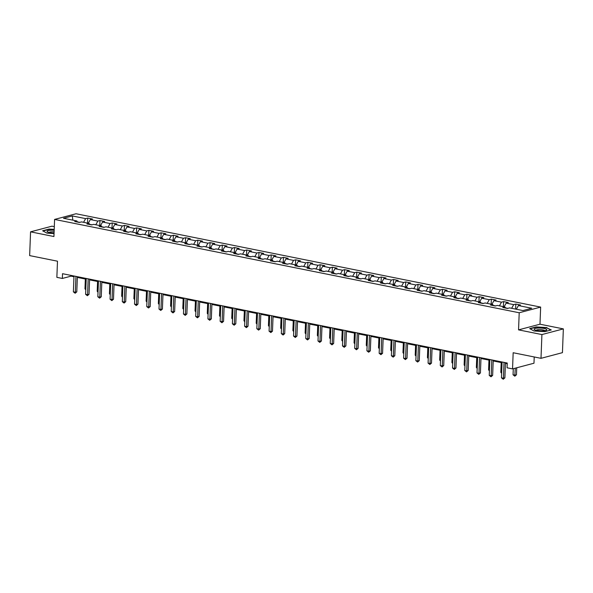<?xml version="1.0" encoding="UTF-8"?>
<svg xmlns="http://www.w3.org/2000/svg" width="593" height="593" viewBox="0 0 593 593"><rect width="100%" height="100%" fill="white"/><g stroke="black" fill="none" stroke-linecap="round" stroke-linejoin="round"><path stroke-width="0.89" d="M54.304 226.63L51.999 226.17L30.562 231.841L29.65 255.598L57.484 261.194L56.861 277.346L62.354 278.451L71.041 276.153L73.962 276.738M540.646 307.092L76.023 213.754L54.586 219.425L519.209 312.763L540.646 307.092L539.986 324.201L518.549 329.871L541.913 334.563L563.35 328.893L539.986 324.201M563.35 328.893L562.438 352.657L541.001 358.328L513.167 352.731L512.545 368.89L533.982 363.22L534.226 356.964M541.913 334.563L541.001 358.328M77.594 222.093L76.816 220.952L74.703 221.508L79.403 222.457L81.523 221.893L89.046 223.405L86.934 223.969L91.633 224.91L93.753 224.354L101.277 225.866L99.164 226.422L103.864 227.371L105.984 226.808L113.508 228.32L111.395 228.883L116.095 229.825L118.215 229.269L125.738 230.781L123.626 231.337L128.333 232.286L130.445 231.722L137.969 233.234L135.856 233.798L140.563 234.739L142.676 234.183L150.199 235.695L148.087 236.251L152.794 237.2L154.906 236.637L162.43 238.149L160.318 238.712L165.024 239.654L167.137 239.098L174.661 240.61L172.548 241.166L177.255 242.114L179.368 241.551L186.891 243.063L184.779 243.627L189.486 244.568L191.598 244.012L199.129 245.524L197.009 246.08L201.716 247.022L203.829 246.466L211.36 247.978L209.24 248.534L213.947 249.483L216.06 248.919L223.591 250.431L221.471 250.995L226.178 251.936L228.29 251.38L235.821 252.892L233.701 253.448L238.408 254.397L240.521 253.834L248.052 255.346L245.932 255.909L250.639 256.851L252.751 256.295L260.283 257.807L258.17 258.363L262.869 259.311L264.982 258.748L272.513 260.26L270.401 260.824L275.1 261.765L277.213 261.209L284.744 262.721L282.631 263.277L287.331 264.226L289.451 263.663L296.974 265.175L294.862 265.738L299.561 266.68L301.681 266.124L309.205 267.636L307.092 268.192L311.792 269.14L313.912 268.577L321.436 270.089L319.323 270.653L324.023 271.594L326.143 271.038L333.666 272.55L331.554 273.106L336.261 274.055L338.373 273.492L345.897 275.004L343.784 275.567L348.491 276.508L350.604 275.953L358.128 277.465L356.015 278.021L360.722 278.969L362.834 278.406L370.358 279.918L368.246 280.482L372.953 281.423L375.065 280.867L382.589 282.379L380.476 282.935L385.183 283.884L387.296 283.321L394.819 284.833L392.707 285.396L397.414 286.337L399.526 285.782L407.05 287.294L404.937 287.85L409.644 288.798L411.757 288.235L419.288 289.747L417.168 290.311L421.875 291.252L423.988 290.696L431.519 292.208L429.399 292.764L434.106 293.713L436.218 293.15L443.749 294.662L441.629 295.225L446.336 296.166L448.449 295.611L455.98 297.123L453.86 297.679L458.567 298.627L460.679 298.064L468.211 299.576L466.091 300.14L470.798 301.081L472.91 300.525L480.441 302.037L478.329 302.593L483.028 303.534L485.141 302.979L492.672 304.491L490.559 305.047L495.259 305.995L497.379 305.432L504.902 306.944L502.79 307.508L507.489 308.449L509.609 307.893L522.937 310.569L531.743 308.241L518.415 305.565L520.528 305.002L515.821 304.061L515.628 309.101M76.816 220.952L63.488 218.276L72.294 215.941L85.622 218.617L87.734 218.061L87.542 223.101M515.821 304.061L513.708 304.617L506.177 303.105L508.297 302.549L503.59 301.6L501.478 302.163L493.947 300.651L496.067 300.088L491.36 299.146L489.247 299.702L481.716 298.19L483.836 297.634L479.129 296.685L477.017 297.249L469.486 295.737L471.605 295.173L466.899 294.232L464.786 294.788L457.255 293.276L459.375 292.72L454.668 291.771L452.555 292.334L445.024 290.822L447.137 290.259L442.437 289.317L440.325 289.873L432.794 288.361L434.906 287.805L430.207 286.856L428.094 287.42L420.563 285.908L422.676 285.344L417.976 284.403L415.856 284.959L408.332 283.447L410.445 282.891L405.745 281.942L403.625 282.505L396.102 280.993L398.214 280.43L393.515 279.488L391.395 280.044L383.871 278.532L385.984 277.976L381.284 277.027L379.164 277.591L371.641 276.079L373.753 275.523L369.046 274.574L366.934 275.13L359.41 273.618L361.522 273.062L356.816 272.12L354.703 272.676L347.179 271.164L349.292 270.608L344.585 269.659L342.472 270.223L334.949 268.711L337.061 268.147L332.354 267.206L330.242 267.762L322.718 266.25L324.831 265.694L320.124 264.745L318.011 265.308L310.487 263.796L312.6 263.233L307.893 262.291L305.78 262.847L298.257 261.335L300.369 260.779L295.662 259.83L293.55 260.394L286.019 258.882L288.139 258.318L283.432 257.377L281.319 257.933L273.788 256.421L275.908 255.865L271.201 254.916L269.089 255.479L261.557 253.967L263.677 253.404L258.971 252.462L256.858 253.018L249.327 251.506L251.447 250.95L246.74 250.001L244.627 250.565L237.096 249.053L239.216 248.489L234.509 247.548L232.397 248.104L224.866 246.592L226.978 246.036L222.279 245.087L220.166 245.65L212.635 244.138L214.748 243.575L210.048 242.633L207.928 243.189L200.404 241.677L202.517 241.121L197.817 240.172L195.697 240.736L188.174 239.224L190.286 238.66L185.587 237.719L183.467 238.275L175.943 236.763L178.056 236.207L173.356 235.258L171.236 235.821L163.712 234.309L165.825 233.746L161.126 232.804L159.006 233.36L151.482 231.848L153.594 231.292L148.887 230.343L146.775 230.907L139.251 229.395L141.364 228.831L136.657 227.89L134.544 228.446L127.021 226.934L129.133 226.378L124.426 225.429L122.314 225.992L114.79 224.48L116.903 223.917L112.196 222.975L110.083 223.531L102.559 222.019L104.672 221.463L99.965 220.514L97.852 221.078L90.329 219.566L92.441 219.01L87.734 218.061M512.545 368.89L507.059 367.786L507.245 363.035L62.532 273.699L62.354 278.451M92.004 224.814L89.684 224.347M89.825 224.547L89.046 223.405M90.329 219.566L88.268 223.25M97.852 221.078L95.799 224.762M104.242 227.267L101.914 226.8M102.055 227.008L101.277 225.866M102.559 222.019L100.499 225.711M110.083 223.531L108.03 227.223M116.473 229.728L114.145 229.261M114.286 229.461L113.508 228.32M114.79 224.48L112.729 228.164M122.314 225.992L120.26 229.676M128.703 232.182L126.376 231.715M126.517 231.915L125.738 230.781M127.021 226.934L124.96 230.625M134.544 228.446L132.491 232.137M140.934 234.643L138.614 234.176M138.747 234.376L137.969 233.234M139.251 229.395L137.191 233.079M146.775 230.907L144.722 234.591M153.164 237.096L150.844 236.629M150.978 236.829L150.199 235.695M151.482 231.848L149.421 235.54M159.006 233.36L156.952 237.052M165.395 239.557L163.075 239.09M163.208 239.29L162.43 238.149M163.712 234.309L161.652 237.993M171.236 235.821L169.183 239.505M177.626 242.011L175.306 241.544M175.439 241.744L174.661 240.61M175.943 236.763L173.89 240.454M183.467 238.275L181.414 241.959M189.856 244.472L187.536 244.005M187.67 244.205L186.891 243.063M188.174 239.224L186.12 242.908M195.697 240.736L193.644 244.42M202.087 246.925L199.767 246.458M199.9 246.658L199.129 245.524M200.404 241.677L198.351 245.361M207.928 243.189L205.875 246.873M214.318 249.386L211.998 248.919M212.131 249.119L211.36 247.978M212.635 244.138L210.582 247.822M220.166 245.65L218.105 249.334M226.548 251.84L224.228 251.373M224.362 251.573L223.591 250.431M224.866 246.592L222.812 250.276M232.397 248.104L230.336 251.788M238.779 254.301L236.459 253.834M236.592 254.034L235.821 252.892M237.096 249.053L235.043 252.737M244.627 250.565L242.567 254.249M251.009 256.754L248.689 256.287M248.823 256.487L248.052 255.346M249.327 251.506L247.274 255.19M256.858 253.018L254.797 256.702M263.24 259.215L260.92 258.748M261.061 258.948L260.283 257.807M261.557 253.967L259.504 257.651M269.089 255.479L267.028 259.163M275.471 261.669L273.151 261.202M273.291 261.402L272.513 260.26M273.788 256.421L271.735 260.105M281.319 257.933L279.259 261.617M287.701 264.13L285.381 263.663M285.522 263.863L284.744 262.721M286.019 258.882L283.965 262.566M293.55 260.394L291.489 264.078M299.932 266.583L297.612 266.116M297.753 266.316L296.974 265.175M298.257 261.335L296.196 265.019M305.78 262.847L303.727 266.531M312.17 269.044L309.842 268.577M309.983 268.777L309.205 267.636M310.487 263.796L308.427 267.48M318.011 265.308L315.958 268.992M324.401 271.498L322.073 271.031M322.214 271.231L321.436 270.089M322.718 266.25L320.657 269.934M330.242 267.762L328.188 271.446M336.631 273.951L334.304 273.492M334.445 273.692L333.666 272.55M334.949 268.711L332.888 272.395M342.472 270.223L340.419 273.907M348.862 276.412L346.542 275.945M346.675 276.145L345.897 275.004M347.179 271.164L345.119 274.848M354.703 272.676L352.65 276.36M361.093 278.866L358.772 278.406M358.906 278.606L358.128 277.465M359.41 273.618L357.349 277.309M366.934 275.13L364.88 278.821M373.323 281.327L371.003 280.86M371.136 281.06L370.358 279.918M371.641 276.079L369.58 279.763M379.164 277.591L377.111 281.275M385.554 283.78L383.234 283.313M383.367 283.521L382.589 282.379M383.871 278.532L381.818 282.224M391.395 280.044L389.342 283.736M397.784 286.241L395.464 285.774M395.598 285.974L394.819 284.833M396.102 280.993L394.048 284.677M403.625 282.505L401.572 286.189M410.015 288.695L407.695 288.228M407.828 288.428L407.05 287.294M408.332 283.447L406.279 287.138M415.856 284.959L413.803 288.65M422.246 291.156L419.926 290.689M420.059 290.889L419.288 289.747M420.563 285.908L418.51 289.592M428.094 287.42L426.033 291.104M434.476 293.609L432.156 293.142M432.29 293.342L431.519 292.208M432.794 288.361L430.74 292.053M440.325 289.873L438.264 293.565M446.707 296.07L444.387 295.603M444.52 295.803L443.749 294.662M445.024 290.822L442.971 294.506M452.555 292.334L450.495 296.018M458.938 298.524L456.617 298.057M456.751 298.257L455.98 297.123M457.255 293.276L455.202 296.967M464.786 294.788L462.725 298.472M471.168 300.985L468.848 300.518M468.981 300.718L468.211 299.576M469.486 295.737L467.432 299.421M477.017 297.249L474.956 300.933M483.399 303.438L481.079 302.971M481.219 303.171L480.441 302.037M481.716 298.19L479.663 301.874M489.247 299.702L487.187 303.386M495.629 305.899L493.309 305.432M493.45 305.632L492.672 304.491M493.947 300.651L491.894 304.335M501.478 302.163L499.417 305.847M507.86 308.353L505.54 307.886M505.681 308.086L504.902 306.944M506.177 303.105L504.124 306.789M513.708 304.617L511.648 308.301M518.415 305.565L516.355 309.249M518.549 329.871L519.209 312.763M30.562 231.841L53.926 236.533L54.586 219.425M77.342 277.42L86.193 279.199M89.573 279.874L98.423 281.653M101.803 282.335L110.654 284.114M114.034 284.788L122.884 286.567M126.272 287.249L135.115 289.028M138.503 289.703L147.346 291.482M150.733 292.164L159.576 293.935M162.964 294.617L171.807 296.396M175.194 297.078L184.038 298.85M187.425 299.532L196.276 301.311M199.656 301.993L208.506 303.764M211.886 304.446L220.737 306.225M224.117 306.907L232.967 308.679M236.348 309.361L245.198 311.14M248.578 311.814L257.429 313.593M260.809 314.275L269.659 316.054M273.039 316.729L281.89 318.508M285.27 319.19L294.121 320.969M297.501 321.643L306.351 323.422M309.731 324.104L318.582 325.883M321.962 326.558L330.812 328.337M334.2 329.019L343.043 330.798M346.431 331.472L355.274 333.251M358.661 333.933L367.504 335.712M370.892 336.387L379.735 338.166M383.122 338.848L391.966 340.627M395.353 341.301L404.204 343.08M407.584 343.762L416.434 345.541M419.814 346.216L428.665 347.995M432.045 348.677L440.895 350.448M444.276 351.13L453.126 352.909M456.506 353.591L465.357 355.363M468.737 356.045L477.587 357.824M480.967 358.506L489.818 360.277M493.198 360.959L502.049 362.738M505.429 363.42L507.215 363.776M79.773 222.353L77.453 221.893M72.294 215.941L72.857 220.151M85.622 218.617L83.561 222.308M71.071 275.411L71.041 276.153M503.59 301.6L503.398 306.648M491.36 299.146L491.167 304.187M479.129 296.685L478.936 301.733M466.899 294.232L466.706 299.272M454.668 291.771L454.475 296.819M442.437 289.317L442.245 294.358M430.207 286.856L430.014 291.904M417.976 284.403L417.783 289.443M405.745 281.942L405.553 286.99M393.515 279.488L393.315 284.529M381.284 277.027L381.084 282.075M369.046 274.574L368.853 279.614M356.816 272.12L356.623 277.161M344.585 269.659L344.392 274.7M332.354 267.206L332.162 272.246M320.124 264.745L319.931 269.793M307.893 262.291L307.7 267.332M295.662 259.83L295.47 264.878M283.432 257.377L283.239 262.417M271.201 254.916L271.008 259.964M258.971 252.462L258.778 257.503M246.74 250.001L246.547 255.049M234.509 247.548L234.317 252.588M222.279 245.087L222.086 250.135M210.048 242.633L209.855 247.674M197.817 240.172L197.625 245.22M185.587 237.719L185.387 242.759M173.356 235.258L173.156 240.306M161.126 232.804L160.925 237.845M148.887 230.343L148.695 235.391M136.657 227.89L136.464 232.93M124.426 225.429L124.233 230.477M112.196 222.975L112.003 228.016M99.965 220.514L99.772 225.562M546.939 327.581L536.139 326.913L529.682 328.618L534.026 330.99L544.819 331.657L551.275 329.953L546.924 327.929M54.2 229.387L49.093 229.068L42.637 230.781L46.98 233.153L54.037 233.59M504.035 362.39L503.427 378.245L501.47 377.852L502.078 361.997M505.458 362.679L504.873 377.86L503.427 378.245L503.227 379.246L501.47 377.852M504.873 377.86L503.227 379.246M513.286 368.698L513.056 374.783L515.013 375.176L516.466 374.798L516.733 367.786M516.466 374.798L514.813 376.184L515.287 368.164M514.813 376.184L513.056 374.783M537.94 328.092A6.338 1.408 2.2 0 0 534.627 329.804A6.338 1.408 2.2 0 0 543.003 330.864A6.338 1.408 2.2 0 0 546.272 330.257A6.338 1.408 2.2 0 0 544.96 328.648A6.338 1.408 2.2 0 0 537.94 328.092M544.752 330.672A4.344 0.964 2.2 0 0 538.696 329.656A4.344 0.964 2.2 0 0 536.116 330.338M530.053 328.819L536.272 327.173L546.724 327.825L550.83 330.071M54.171 230.262A6.338 1.408 2.2 0 0 47.581 231.967A6.338 1.408 2.2 0 0 49.664 232.626A6.338 1.408 2.2 0 0 54.059 233.056M43.007 230.981L49.219 229.335L54.193 229.639M54.111 231.833A4.344 0.964 2.2 0 0 49.071 232.5M491.805 359.936L491.197 375.784L489.24 375.391L489.848 359.543M493.228 360.218L492.642 375.406L491.197 375.784L490.997 376.792L489.24 375.391M492.642 375.406L490.997 376.792M479.574 357.475L478.966 373.331L477.009 372.938L477.617 357.082M480.997 357.764L480.412 372.945L478.966 373.331L478.766 374.331L477.009 372.938M480.412 372.945L478.766 374.331M501.196 362.568L500.826 372.33L501.671 372.5M501.641 373.368L500.826 372.33M488.966 360.107L488.595 369.869L489.44 370.039M489.41 370.907L488.595 369.869M467.343 355.022L466.735 370.877L464.771 370.477L465.386 354.629M468.766 355.303L468.181 370.492L466.735 370.877L466.535 371.878L464.771 370.477M468.181 370.492L466.535 371.878M455.113 352.561L454.505 368.416L452.541 368.023L453.156 352.168M456.536 352.85L455.95 368.031L454.505 368.416L454.305 369.417L452.541 368.023M455.95 368.031L454.305 369.417M442.882 350.107L442.274 365.963L440.31 365.562L440.925 349.714M444.305 350.389L443.72 365.577L442.274 365.963L442.074 366.963L440.31 365.562M443.72 365.577L442.074 366.963M476.735 357.653L476.364 367.415L477.209 367.586M477.18 368.453L476.364 367.415M464.504 355.192L464.134 364.954L464.979 365.125M464.949 365.992L464.134 364.954M452.274 352.739L451.896 362.501L452.748 362.671M452.718 363.539L451.896 362.501M430.651 347.646L430.044 363.502L428.079 363.109L428.687 347.253M432.075 347.935L431.489 363.116L430.044 363.502L429.843 364.502L428.079 363.109M431.489 363.116L429.843 364.502M440.043 350.278L439.665 360.04L440.517 360.218M440.488 361.078L439.665 360.04M418.421 345.193L417.813 361.048L415.849 360.655L416.456 344.8M419.844 345.482L419.258 360.663L417.813 361.048L417.613 362.049L415.849 360.655M419.258 360.663L417.613 362.049M427.812 347.824L427.434 357.586L428.287 357.757M428.257 358.624L427.434 357.586M406.19 342.732L405.582 358.587L403.618 358.194L404.226 342.339M407.613 343.021L407.028 358.202L405.582 358.587L405.375 359.588L403.618 358.194M407.028 358.202L405.375 359.588M415.582 345.363L415.204 355.133L416.056 355.303M416.019 356.163L415.204 355.133M393.96 340.278L393.352 356.134L391.387 355.741L391.995 339.885M395.383 340.567L394.797 355.748L393.352 356.134L393.144 357.134L391.387 355.741M394.797 355.748L393.144 357.134M403.351 342.91L402.973 352.672L403.826 352.842M403.789 353.71L402.973 352.672M381.729 337.825L381.114 353.673L379.157 353.28L379.765 337.424M383.152 338.106L382.567 353.295L381.114 353.673L380.914 354.673L379.157 353.28M382.567 353.295L380.914 354.673M391.121 340.456L390.743 350.218L391.595 350.389M391.558 351.256L390.743 350.218M369.498 335.364L368.883 351.219L366.926 350.826L367.534 334.971M370.921 335.653L370.336 350.834L368.883 351.219L368.683 352.22L366.926 350.826M370.336 350.834L368.683 352.22M378.89 337.995L378.512 347.757L379.364 347.928M379.327 348.795L378.512 347.757M357.268 332.91L356.652 348.758L354.696 348.365L355.303 332.51M358.683 333.192L358.105 348.38L356.652 348.758L356.452 349.759L354.696 348.365M358.105 348.38L356.452 349.759M366.659 335.542L366.281 345.304L367.134 345.474M367.097 346.342L366.281 345.304M345.03 330.449L344.422 346.305L342.465 345.912L343.073 330.056M346.453 330.738L345.875 345.919L344.422 346.305L344.222 347.305L342.465 345.912M345.875 345.919L344.222 347.305M354.429 333.081L354.051 342.843L354.903 343.013M354.866 343.881L354.051 342.843M332.799 327.996L332.191 343.844L330.234 343.451L330.842 327.603M334.222 328.277L333.644 343.466L332.191 343.844L331.991 344.852L330.234 343.451M333.644 343.466L331.991 344.852M342.198 330.627L341.82 340.389L342.672 340.56M342.635 341.427L341.82 340.389M320.568 325.535L319.961 341.39L318.004 340.997L318.611 325.142M321.992 325.824L321.413 341.005L319.961 341.39L319.76 342.391L318.004 340.997M321.413 341.005L319.76 342.391M329.96 328.166L329.589 337.928L330.442 338.099M330.405 338.966L329.589 337.928M308.338 323.081L307.73 338.929L305.773 338.536L306.381 322.688M309.761 323.363L309.183 338.551L307.73 338.929L307.53 339.937L305.773 338.536M309.183 338.551L307.53 339.937M317.729 325.713L317.359 335.475L318.211 335.645M318.174 336.513L317.359 335.475M296.107 320.62L295.499 336.476L293.542 336.083L294.15 320.227M297.53 320.909L296.945 336.09L295.499 336.476L295.299 337.476L293.542 336.083M296.945 336.09L295.299 337.476M305.499 323.252L305.128 333.014L305.973 333.184M305.944 334.052L305.128 333.014M283.877 318.167L283.269 334.015L281.312 333.622L281.92 317.774M285.3 318.448L284.714 333.637L283.269 334.015L283.069 335.023L281.312 333.622M284.714 333.637L283.069 335.023M293.268 320.798L292.898 330.56L293.743 330.731M293.713 331.598L292.898 330.56M271.646 315.706L271.038 331.561L269.081 331.168L269.689 315.313M273.069 315.995L272.483 331.176L271.038 331.561L270.838 332.562L269.081 331.168M272.483 331.176L270.838 332.562M281.038 318.337L280.667 328.099L281.512 328.27M281.482 329.137L280.667 328.099M259.415 313.252L258.807 329.1L256.843 328.707L257.458 312.859M260.838 313.534L260.253 328.722L258.807 329.1L258.607 330.108L256.843 328.707M260.253 328.722L258.607 330.108M268.807 315.884L268.436 325.646L269.281 325.816M269.252 326.684L268.436 325.646M247.185 310.791L246.577 326.647L244.612 326.254L245.228 310.398M248.608 311.08L248.022 326.261L246.577 326.647L246.377 327.647L244.612 326.254M248.022 326.261L246.377 327.647M256.576 313.423L256.206 323.185L257.051 323.355M257.021 324.223L256.206 323.185M234.954 308.338L234.346 324.186L232.382 323.793L232.997 307.945M236.377 308.619L235.792 323.808L234.346 324.186L234.146 325.194L232.382 323.793M235.792 323.808L234.146 325.194M244.346 310.969L243.968 320.731L244.82 320.902M244.79 321.769L243.968 320.731M222.723 305.877L222.116 321.732L220.151 321.339L220.759 305.484M224.147 306.166L223.561 321.347L222.116 321.732L221.915 322.733L220.151 321.339M223.561 321.347L221.915 322.733M232.115 308.508L231.737 318.271L232.589 318.441M232.56 319.308L231.737 318.271M210.493 303.423L209.885 319.279L207.921 318.878L208.528 303.03M211.916 303.705L211.33 318.893L209.885 319.279L209.685 320.279L207.921 318.878M211.33 318.893L209.685 320.279M219.884 306.055L219.506 315.817L220.359 315.987M220.329 316.855L219.506 315.817M198.262 300.962L197.654 316.818L195.69 316.425L196.298 300.569M199.685 301.251L199.1 316.432L197.654 316.818L197.454 317.818L195.69 316.425M199.1 316.432L197.454 317.818M207.654 303.594L207.276 313.356L208.128 313.527M208.099 314.394L207.276 313.356M186.032 298.509L185.424 314.364L183.459 313.964L184.067 298.116M187.455 298.79L186.869 313.979L185.424 314.364L185.216 315.365L183.459 313.964M186.869 313.979L185.216 315.365M195.423 301.14L195.045 310.902L195.898 311.073M195.86 311.94L195.045 310.902M173.801 296.048L173.193 311.903L171.229 311.51L171.837 295.655M175.224 296.337L174.638 311.518L173.193 311.903L172.986 312.904L171.229 311.51M174.638 311.518L172.986 312.904M183.193 298.679L182.814 308.442L183.667 308.612M183.63 309.479L182.814 308.442M161.57 293.594L160.955 309.45L158.998 309.049L159.606 293.201M162.993 293.876L162.408 309.064L160.955 309.45L160.755 310.45L158.998 309.049M162.408 309.064L160.755 310.45M170.962 296.226L170.584 305.988L171.436 306.158M171.399 307.026L170.584 305.988M149.34 291.133L148.724 306.989L146.767 306.596L147.375 290.74M150.755 291.422L150.177 306.603L148.724 306.989L148.524 307.989L146.767 306.596M150.177 306.603L148.524 307.989M158.731 293.765L158.353 303.527L159.206 303.705M159.169 304.565L158.353 303.527M137.109 288.68L136.494 304.535L134.537 304.142L135.145 288.287M138.525 288.969L137.947 304.15L136.494 304.535L136.294 305.536L134.537 304.142M137.947 304.15L136.294 305.536M146.501 291.311L146.123 301.074L146.975 301.244M146.938 302.111L146.123 301.074M124.871 286.219L124.263 302.074L122.306 301.681L122.914 285.826M126.294 286.508L125.716 301.689L124.263 302.074L124.063 303.075L122.306 301.681M125.716 301.689L124.063 303.075M134.27 288.85L133.892 298.62L134.744 298.79M134.707 299.658L133.892 298.62M112.64 283.765L112.033 299.621L110.076 299.228L110.683 283.372M114.064 284.054L113.485 299.235L112.033 299.621L111.832 300.621L110.076 299.228M113.485 299.235L111.832 300.621M122.039 286.397L121.661 296.159L122.514 296.33M122.477 297.197L121.661 296.159M100.41 281.312L99.802 297.16L97.845 296.767L98.453 280.912M101.833 281.593L101.255 296.782L99.802 297.16L99.602 298.16L97.845 296.767M101.255 296.782L99.602 298.16M109.801 283.943L109.431 293.705L110.283 293.876M110.246 294.743L109.431 293.705M88.179 278.851L87.571 294.706L85.614 294.313L86.222 278.458M89.602 279.14L89.024 294.321L87.571 294.706L87.371 295.707L85.614 294.313M89.024 294.321L87.371 295.707M97.571 281.482L97.2 291.245L98.045 291.415M98.015 292.282L97.2 291.245M75.948 276.397L75.341 292.245L73.384 291.852L73.992 275.997M77.372 276.679L76.786 291.867L75.341 292.245L75.141 293.246L73.384 291.852M76.786 291.867L75.141 293.246M85.34 279.029L84.969 288.791L85.815 288.961M85.785 289.829L84.969 288.791"/></g></svg>
